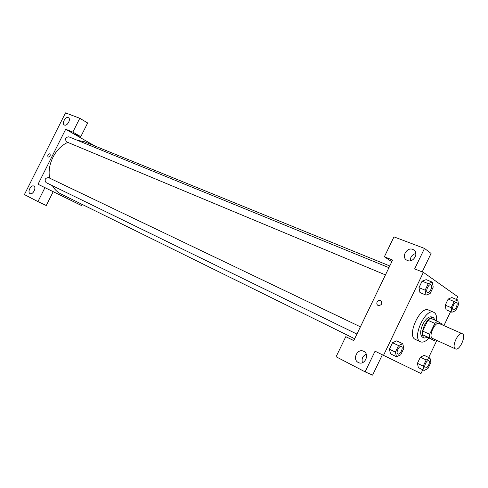<?xml version="1.0" encoding="UTF-8"?>
<svg xmlns="http://www.w3.org/2000/svg" width="488" height="488" viewBox="0 0 488 488"><rect width="100%" height="100%" fill="white"/><g stroke="black" fill="none" stroke-linecap="round" stroke-linejoin="round"><path stroke-width="0.73" d="M455.322 348.847C451.211 346.968 458.336 331.498 462.282 333.725C466.687 335.262 459.531 351.195 455.456 348.92L455.322 348.847M455.456 348.92L432.344 338.337C428.11 336.397 435.089 321.256 439.163 323.526L462.282 333.725M434.826 323.385L429.623 334.256L429.519 337.891L422.614 334.731L422.706 331.108L427.878 320.311L434.826 323.385L437.474 321.269L442.128 324.154L442.189 324.862M429.519 337.891L434.259 340.612L435.485 339.782M422.706 331.108L429.623 334.256M422.614 334.731L434.259 340.612M427.878 320.311L430.526 318.213L437.474 321.269M435.259 320.293L433.46 317.688C430.501 317.017 427.506 319.524 424.469 325.215C421.742 331.736 421.699 336 424.322 338.019L427.604 337.556M424.322 338.019L422.443 337.147C419.985 334.988 420.089 330.754 422.748 324.447C425.78 318.762 428.781 316.261 431.74 316.938L433.46 317.688M428.873 338.141C425.676 341.527 422.876 342.753 420.473 341.82L420.26 341.71C411.622 337.958 425.481 307.721 433.74 312.289C436.01 313.442 436.955 316.309 436.583 320.878M420.473 341.82L415.184 339.343C406.498 335.567 420.296 305.482 428.604 310.063L433.74 312.289M396.768 340.85L392.523 342.704L389.387 349.225L390.528 353.837L396.5 356.759L400.721 354.831L403.838 348.34L402.765 343.704L398.531 345.577L395.384 352.141L396.5 356.759M430.019 358.125L424.212 355.349L420.357 357.173L417.411 363.334L418.344 367.616L424.127 370.447L427.964 368.556L430.892 362.425L430.019 358.125L426.17 359.967L423.212 366.159L424.127 370.447M425.121 290.189L418.978 287.633L422.09 281.149L418.978 287.633L419.961 292.556L426.079 295.118L430.117 293.544L433.21 287.096L432.301 282.149L428.25 283.668L425.121 290.189L426.079 295.118M426.152 279.654L422.09 281.149L426.152 279.648L432.301 282.149M456.433 299.437L457.744 296.686L423.383 272.371L383.507 355.355L420.991 373.552L422.791 369.794M428.678 357.484L436.845 340.404M443.915 325.624L450.583 311.667M457.805 299.998L451.87 297.546L448.167 299.059L445.239 305.177L446.032 309.74L451.949 312.247L455.627 310.673L458.537 304.579L457.805 299.998L454.121 301.529L451.174 307.684L451.949 312.247M422.199 271.901L431.075 253.424L424.499 248.416L414.654 268.882L423.383 272.371M391.815 261.714L384.373 256.767L393.969 236.887L424.499 248.416M415.861 253.498C412.116 254.541 410.28 256.962 410.353 260.763M407.437 260.494C413.446 263.215 419.314 252.741 413.452 249.752C407.517 246.013 400.569 256.993 406.833 260.202L407.437 260.494M383.507 355.355L375.065 351.177L365.115 371.862L336.086 356.752L345.785 336.677L353.751 340.618L392.614 260.061L384.373 256.767M345.785 336.677L353.776 340.563M382.36 354.788L372.594 375.126L365.115 371.862M366.232 354.19C362.688 355.965 361.425 358.802 362.444 362.688M358.314 362.493L358.448 362.56C364.682 365.872 370.111 354.075 363.645 351.287C357.466 347.956 351.952 359.54 358.314 362.493M380.738 300.541L380.738 300.541C379.249 299.98 378.041 300.462 377.114 301.999C378.041 300.462 379.249 299.98 380.738 300.541C382.659 303.67 381.762 305.317 378.048 305.488C376.834 304.683 376.522 303.524 377.114 301.999C376.522 303.524 376.834 304.683 378.048 305.488M354.66 338.739L60.896 193.925C57.346 192.156 54.516 189.411 52.399 185.69M49.697 178.169C46.799 164.663 55.437 147.65 67.808 142.404M77.403 140.318L84.351 141.703L389.766 265.96M385.453 274.903L66.533 141.862C64.788 138.97 65.544 137.281 68.808 136.805L388.936 267.674M356.911 334.066L46.073 182.603C44.274 179.663 45.097 177.998 48.538 177.608L360.406 326.826M38.04 184.257L65.685 129.253L72.84 132.114L79.788 118.273L65.502 112.874L24.4 194.572L37.936 201.611L44.933 187.673L38.04 184.257L81.429 205.497L82.008 204.332M94.904 145.997L65.685 129.253M48.135 157.136L48.105 157.124C47.379 155.318 47.977 154.19 49.892 153.732C50.624 155.495 50.038 156.636 48.135 157.136C50.038 156.636 50.624 155.495 49.892 153.732C47.977 154.19 47.379 155.318 48.105 157.124M64.501 125.05L64.349 124.977C61.409 123.635 65.679 115.985 68.424 117.687C71.266 118.968 67.313 126.392 64.501 125.05M30.049 193.565C27.096 192.272 31.006 184.47 33.806 186.062C36.807 187.294 32.903 195.182 30.085 193.584L30.049 193.565M46.275 188.289L53.186 191.711L46.256 205.515L37.936 201.611M53.186 191.711L44.933 187.673M73.633 133.803L80.788 136.683L87.669 122.976L79.788 118.273M80.788 136.683L72.84 132.114M425.371 367.842C423.261 367 426.793 359.552 428.751 360.711L428.757 360.717C430.898 361.541 427.366 369.013 425.396 367.848L425.396 367.848C423.273 367.006 426.805 359.558 428.763 360.717L428.751 360.711M423.212 366.159L417.411 363.334L420.357 357.173L426.17 359.967M417.411 363.334L418.344 367.61M453.321 309.728L453.2 309.666C451.278 308.623 454.499 301.486 456.42 302.505L456.426 302.511C458.598 303.213 455.347 310.789 453.334 309.734L453.187 309.66C451.29 308.63 454.511 301.493 456.433 302.511L456.433 302.511M451.174 307.684L445.239 305.177L448.167 299.059L454.121 301.529M445.239 305.177L446.038 309.734M397.824 354.001C395.457 353.044 399.208 345.156 401.41 346.45L401.417 346.45C403.82 347.383 400.075 355.307 397.848 354.007L397.824 354.001M396.762 340.856L402.765 343.704M395.384 352.141L389.387 349.225L392.523 342.704L398.531 345.577M389.387 349.225L390.534 353.83M397.836 354.001L397.836 354.007C395.475 353.05 399.221 345.162 401.423 346.456L401.423 346.456M427.567 292.471L427.39 292.379C425.261 291.208 428.647 283.674 430.8 284.791L430.819 284.797C433.252 285.584 429.843 293.63 427.567 292.471L427.409 292.385C425.274 291.214 428.659 283.68 430.819 284.797M422.09 281.149L428.25 283.668M413.452 249.752L414.336 250.411"/></g></svg>
